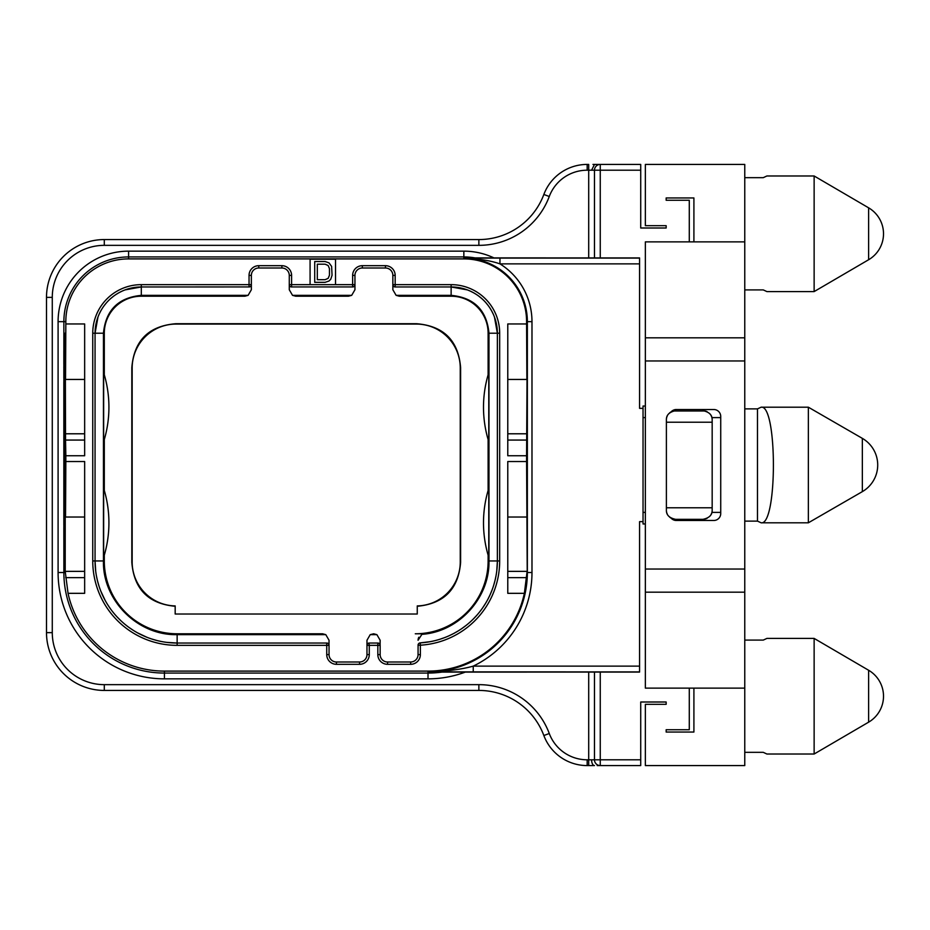 <?xml version="1.0" encoding="UTF-8"?>
<svg xmlns="http://www.w3.org/2000/svg" width="930" height="930" viewBox="0 0 930 930"><rect width="100%" height="100%" fill="white"/><g stroke="black" fill="none" stroke-linecap="round" stroke-linejoin="round"><path stroke-width="1.4" d="M430.079 641.688L420.232 642.886A82.084 82.084 0 0 0 497.376 560.953L499.677 560.953A84.397 84.397 0 0 1 420.372 645.199L420.232 642.886A2.313 2.313 0 0 0 418.058 645.199L420.372 645.199L420.372 654.592A9.707 9.707 0 0 1 410.665 664.311L387.543 664.311A9.707 9.707 0 0 1 377.836 654.592L377.836 645.35L380.149 645.35A2.313 2.313 0 0 0 377.836 643.037L377.836 645.35L369.28 645.35L369.28 654.592A9.707 9.707 0 0 1 359.561 664.311L336.439 664.311A9.707 9.707 0 0 1 326.732 654.592L326.732 645.35L329.046 645.35A2.313 2.313 0 0 0 326.732 643.037L326.732 645.35L177.142 645.35A84.397 84.397 0 0 1 92.744 560.953L92.744 333.207A48.558 48.558 0 0 1 141.302 284.65L249.042 284.65L249.042 275.408L251.356 275.408L251.356 284.65L249.042 284.65L249.042 286.963A2.313 2.313 0 0 0 251.356 284.65L251.309 285.115M418.093 644.804L418.058 654.592A7.394 7.394 0 0 1 410.665 661.997L387.543 661.997A7.394 7.394 0 0 1 380.149 654.592L380.149 645.35A2.313 2.313 0 0 0 377.836 643.037L369.28 643.037A2.313 2.313 0 0 0 366.966 645.35L366.966 654.592A7.394 7.394 0 0 1 359.561 661.997L336.439 661.997A7.394 7.394 0 0 1 329.046 654.592L329.046 645.35A2.313 2.313 0 0 0 326.732 643.037L177.142 643.037A82.084 82.084 0 0 1 95.058 560.953L95.058 333.207A46.244 46.244 0 0 1 141.302 286.963L249.368 286.94M251.356 284.65L251.356 289.742L248.101 295.356L244.881 296.217L141.302 296.217A36.991 36.991 0 0 0 104.3 333.207L104.3 374.825M507.78 593.328L507.78 461.536L526.589 461.536L526.589 455.747L507.78 455.747L507.78 323.954L526.589 323.954L526.589 321.652A62.74 62.74 0 0 0 463.849 258.9L128.584 258.9A62.74 62.74 0 0 0 65.832 321.652L65.832 323.954L84.653 323.954L84.653 455.747L65.832 455.747L65.832 461.536L84.653 461.536L84.653 593.328L68.053 593.328A98.58 98.58 0 0 0 164.424 671.1L428.009 671.1A98.58 98.58 0 0 0 524.369 593.328L507.78 593.328M292.531 295.356L351.68 295.356L348.471 296.217L295.752 296.217L292.531 295.356L289.276 289.742L289.276 284.65A2.313 2.313 0 0 0 291.59 286.963L291.59 284.65L310.085 284.65L310.085 259.214L335.521 259.214L335.521 284.65L352.633 284.65L352.633 286.963A2.313 2.313 0 0 0 354.946 284.65L354.9 285.115M526.589 461.536L527.229 571.357L507.78 571.357M527.112 571.357L524.369 593.328M526.589 323.954L526.88 379.452L527.229 342.461L526.589 455.747M639.573 521.649L643.037 521.649L639.573 521.649L639.573 672.065L428.312 672.111M464.093 257.889L639.573 257.935L639.573 408.351L643.037 408.351L639.573 408.351M712.031 511.686A9.254 9.254 0 0 1 711.88 512.395L711.764 512.802M711.427 513.72L711.008 514.569M710.462 515.452L709.892 516.162M707.033 518.37L706.161 518.754M705.335 519.01L702.917 519.335C709.253 518.022 712.334 514.941 712.171 510.082L712.171 422.22L666.392 422.22L666.392 507.78L712.171 507.78M666.392 507.78L666.392 510.082C666.217 514.941 669.298 518.022 675.633 519.335L673.227 519.01M672.413 518.754L671.53 518.37M645.35 523.962L643.037 523.962L643.037 406.038L645.35 406.038M640.724 170.202L600.257 170.202L600.257 164.424L640.724 164.424L640.724 228.001L666.159 228.001L666.159 225.688L645.35 225.688L645.35 164.424L744.767 164.424L744.767 241.881L645.35 241.881L645.35 688.119L744.767 688.119L744.767 765.576L645.35 765.576L645.35 704.312L666.159 704.312L666.159 701.999L640.724 701.999L640.724 765.576L600.257 765.576L600.257 759.798L594.479 759.798A5.778 5.778 0 0 0 600.257 765.576A5.778 5.778 -90 0 1 596.304 764.018A5.778 5.778 -90 0 0 600.257 765.576L597.188 765.576M669.565 517.057A9.254 9.254 0 0 0 671.158 518.184A6.94 6.94 0 0 0 676.331 520.486L713.787 520.486A6.94 6.94 0 0 0 720.727 513.558L720.727 416.442A6.94 6.94 0 0 0 713.787 409.514L676.331 409.514A6.94 6.94 0 0 0 671.158 411.816A9.254 9.254 0 0 0 669.565 412.943M711.752 417.151L711.88 417.605A9.254 9.254 0 0 1 712.031 418.314M675.633 519.335L702.917 519.335M668.844 516.371A9.254 9.254 0 0 1 668.228 515.627M667.298 514.081A9.254 9.254 0 0 1 666.961 513.29M666.705 512.488A9.254 9.254 0 0 1 666.531 511.686M744.767 241.881L744.767 688.119M666.531 418.314A9.254 9.254 0 0 1 666.705 417.512M666.961 416.71A9.254 9.254 0 0 1 667.298 415.919M668.228 414.373A9.254 9.254 0 0 1 668.844 413.629M744.767 337.834L645.35 337.834M693.908 241.881L693.908 197.951L666.159 197.951L666.159 200.264L689.281 200.264L689.281 241.881M594.479 672.065L594.479 759.798L587.167 759.798A40.467 40.467 0 0 1 549.27 733.503A75.144 75.144 0 0 0 478.869 684.654L104.3 684.654A52.022 52.022 0 0 1 52.278 632.633L52.278 297.368A52.022 52.022 0 0 1 104.3 245.346L478.869 245.346A75.144 75.144 0 0 0 549.27 196.497A40.467 40.467 0 0 1 587.167 170.202L594.479 170.202A5.778 5.778 0 0 1 600.257 164.424A5.778 5.778 0 0 0 594.479 170.202A5.778 5.778 0 0 1 600.257 164.424L592.968 164.424M591.585 759.798A5.778 2.895 90 0 0 594.479 765.576L587.167 765.576A46.244 46.244 0 0 1 543.852 735.525A69.366 69.366 0 0 0 478.869 690.432L104.3 690.432A57.8 57.8 0 0 1 46.5 632.633L46.5 297.368A57.8 57.8 0 0 1 104.3 239.568L478.869 239.568A69.366 69.366 0 0 0 543.852 194.475A46.244 46.244 0 0 1 587.167 164.424L588.702 164.424L588.702 257.935M639.573 263.876L499.956 263.876L499.956 258.087L463.849 258.133C478.671 258.738 490.715 260.644 499.956 263.876A68.134 68.134 0 0 1 531.983 321.652L526.589 321.652M502.316 257.935L477.392 257.912A5.778 2.116 90.1 0 0 477.392 257.912L477.392 257.912A5.778 2.116 90.1 0 0 477.381 257.912L475.776 257.912M463.965 257.889L467.034 257.901M65.414 333.207L65.542 379.452L65.832 323.954M84.653 440.064L65.553 440.064L65.24 333.207M65.553 440.064L65.832 455.747M65.414 470.778L65.542 517.022L65.832 461.536M68.053 593.328L65.205 571.357L65.24 470.778M64.984 394.483C65.03 372.116 65.077 372.116 65.135 394.483L65.135 510.082C65.077 532.448 65.03 532.448 64.984 510.082M64.984 387.554L65.053 377.138M64.984 400.005L64.984 402.911M64.984 426.87L64.984 430.369M64.984 470.661L64.984 474.777M64.984 487.529L64.984 491.97M65.053 527.426L64.984 513.813M64.868 387.554L64.868 356.329C64.798 326.511 64.728 326.511 64.67 356.329M64.763 333.207L64.67 350.68M64.67 364.165L64.67 366.862M64.67 379.347L64.67 382.044M64.67 525.008L64.67 527.705M64.67 540.179L64.67 541.307C64.728 571.113 64.798 571.113 64.868 541.307L64.868 513.813M64.67 541.307C64.728 571.113 64.798 571.113 64.868 541.307L64.67 541.307M64.868 491.97L64.868 487.529M64.868 474.777L64.868 470.661M64.868 430.369L64.868 426.87M64.868 402.911L64.868 400.005M65.542 379.452L84.653 379.452M84.653 433.787L65.309 433.787M65.542 517.022L84.653 517.022M428.009 671.1L428.009 671.867L639.573 671.913M527.008 572.52L527.356 572.52A99.347 99.347 0 0 1 428.009 671.867C446.714 671.297 461.803 669.379 473.242 666.124L473.242 671.913M476.09 672.065L445.191 672.088A5.778 1.721 -90.1 0 1 445.179 672.088L428.16 672.111M693.908 688.119L693.908 732.05L666.159 732.05L666.159 729.736L689.281 729.736L689.281 688.119M744.767 592.166L645.35 592.166M671.53 411.63L672.39 411.258M673.227 410.99L705.335 410.99M706.149 411.246L707.033 411.63M709.892 413.827L710.462 414.548M710.997 415.419L711.415 416.245M712.171 422.22L712.171 419.918C712.334 415.059 709.253 411.978 702.917 410.665M666.392 422.22L666.392 419.918C666.217 415.059 669.298 411.978 675.633 410.665M417.256 614.021L175.177 614.021L175.177 605.918A43.931 43.931 0 0 1 132.165 561.999L132.165 368.001A43.931 43.931 0 0 1 176.096 324.07L416.326 324.07A43.931 43.931 0 0 1 460.257 368.001L460.257 561.999A43.931 43.931 0 0 1 417.256 605.918L417.256 614.021M494.458 317.049L497.376 333.207A46.244 46.244 0 0 0 451.131 286.963L395.169 286.963L395.169 284.65L392.855 284.65L392.855 289.742L392.855 284.65A2.313 2.313 0 0 0 395.169 286.963L394.855 286.94M488.122 374.825L488.122 333.207A36.991 36.991 0 0 0 451.131 296.217L399.33 296.217A6.475 6.475 0 0 1 399.272 296.217M488.122 490.436L488.122 439.565M424.417 633.783A6.475 6.475 0 0 1 424.533 633.783L415.292 633.783A72.831 72.831 0 0 0 488.122 560.953L488.122 555.175M418.116 639.445A6.475 6.475 0 0 1 418.268 638.654M418.5 637.934A6.475 6.475 0 0 1 418.802 637.259M421.418 634.597A6.475 6.475 0 0 1 421.906 634.341L418.058 640.259M380.103 644.885L380.149 640.259L376.882 634.644L370.221 634.644L373.674 633.783A6.475 6.475 0 0 1 373.732 633.783M368.954 643.06L369.28 645.35L366.966 645.35L366.966 640.259L367.013 644.885M104.3 555.175L104.3 560.953A72.831 72.831 0 0 0 177.142 633.783L322.571 633.783A6.475 6.475 0 0 1 322.629 633.783M104.3 439.565L104.3 490.436M417.256 606.279C443.994 603.768 458.455 589.12 460.617 562.348L460.257 561.999M175.177 606.279C148.428 603.768 133.978 589.12 131.816 562.348L131.816 367.652C134.048 340.601 148.684 325.953 175.747 323.721L416.687 323.721C443.738 325.953 458.385 340.601 460.617 367.652L460.617 562.348M354.865 285.243L354.586 285.882M352.947 286.94L291.276 286.94M354.946 284.65L352.633 284.65L352.633 275.408L354.946 275.408L354.946 289.742L351.68 295.356M289.276 289.742L289.323 285.115M289.625 285.882L289.346 285.243M310.085 284.65L335.521 284.65M291.59 284.65L289.276 284.65L289.276 275.408A7.394 7.394 0 0 0 281.883 268.003A7.394 7.394 0 0 1 289.276 275.408L291.59 275.408L291.59 284.65M249.042 275.408A9.707 9.707 0 0 1 258.761 265.689L258.761 268.003A7.394 7.394 0 0 0 251.356 275.408A7.394 7.394 0 0 1 258.761 268.003L281.883 268.003L281.883 265.689A9.707 9.707 0 0 1 291.59 275.408M325.116 261.528L329.011 262.853L331.615 266.399L332.057 275.257L330.755 279.244L329.011 281.011L325.116 282.336L314.712 282.336L314.712 261.528L325.116 261.528M317.316 264.19L317.316 279.686L325.116 279.686L328.15 278.361L329.452 275.257L329.452 268.619L328.15 265.515L325.116 264.19L317.316 264.19M354.946 275.408A7.394 7.394 0 0 1 362.34 268.003L385.462 268.003A7.394 7.394 0 0 1 392.855 275.408L392.855 284.65A2.313 2.313 0 0 0 395.169 286.963M393.216 285.882L392.937 285.243M392.855 289.742L396.122 295.356L451.131 295.356L451.131 286.963L467.29 289.881M470.336 291.137L473.289 292.625M473.905 292.962L476.125 294.31M478.834 296.182L481.415 298.263M486.076 302.924L488.145 305.493M490.029 308.202L491.377 310.446M491.714 311.05L493.191 314.003M451.131 296.217L451.131 295.356C474.114 297.6 486.739 310.213 488.982 333.207L488.982 560.953L497.376 560.953L497.376 333.207L499.677 333.207A48.558 48.558 0 0 0 451.131 284.65L395.169 284.65L395.169 275.408L392.855 275.408M497.376 560.953L496.771 570.846M496.027 575.751L495.202 579.681M494.981 580.599L493.656 585.377M492.04 590.062L490.133 594.642M489.936 595.095L487.971 599.106M485.53 603.419L482.833 607.581M480.996 610.15L479.903 611.58M476.73 615.381L473.324 618.996M469.72 622.391L468.104 623.786M465.907 625.565L461.908 628.506M457.746 631.203L453.77 633.458M453.433 633.632L448.969 635.806M444.389 637.701L439.704 639.317M438.693 639.631L434.926 640.654M379.789 644.118L380.068 644.757M367.036 644.757L367.315 644.118M370.221 634.644L366.966 640.259M248.101 295.356L141.302 295.356C118.308 297.6 105.695 310.213 103.451 333.207L103.451 560.953C102.428 600.327 137.756 635.655 177.142 634.644L325.791 634.644L329.046 640.259L328.999 644.885M328.697 644.118L328.964 644.757M92.744 333.207L95.058 333.207L97.976 317.049M99.231 314.003L100.707 311.05M101.056 310.434L102.393 308.202M104.276 305.493L106.346 302.924M111.019 298.263L113.588 296.182M116.297 294.31L118.54 292.95M119.133 292.625L122.086 291.137M125.132 289.881L141.302 286.963L141.302 284.65M103.648 488.285L103.648 557.326A115.611 115.611 0 0 0 103.648 488.285M103.648 441.715L103.648 372.674A115.611 115.611 0 0 1 103.648 441.715M177.142 645.35L177.142 643.037L166.854 642.386M161.762 641.584L157.705 640.7M156.728 640.456L151.776 639.015M146.917 637.271L137.594 632.877M133.153 630.261L128.886 627.355M126.387 625.46L124.818 624.204M120.947 620.787L117.296 617.136M113.89 613.277L112.6 611.684M110.728 609.197L107.834 604.93M105.206 600.501L100.824 591.166M99.068 586.319L97.638 581.366M97.383 580.378L96.511 576.333M95.697 571.241L95.058 560.953L92.744 560.953M325.791 634.644L322.571 633.783M376.882 634.644L373.674 633.783M415.292 633.783L424.533 633.783L421.906 634.341C458.804 631.854 489.808 597.932 488.982 560.953L488.122 560.953M488.773 441.715L488.773 372.674A115.611 115.611 0 0 0 488.773 441.715M488.773 488.285L488.773 557.326A115.611 115.611 0 0 1 488.773 488.285M396.122 295.356L399.33 296.217M744.767 640.096L763.263 640.096L766.913 638.41L814.134 638.41L814.134 754.021L766.913 754.021L763.263 752.335L744.767 752.335M744.767 177.665L763.263 177.665L766.913 175.979L814.134 175.979L814.134 291.59L766.913 291.59L763.263 289.904L744.767 289.904M84.653 571.357L65.309 571.357M65.135 400.005L63.845 400.005L63.845 382.044L64.868 382.044M65.123 387.554L63.845 387.554M65.123 387.717L63.845 387.717M65.123 389.519L63.845 389.519M65.135 398.912L63.845 398.912M65.135 426.87L63.845 426.87L63.845 400.005M65.135 402.911L63.845 402.911M65.135 430.369L63.845 430.369L63.845 426.87M65.414 440.727L63.845 440.727L63.845 430.369M65.147 470.661L63.845 470.661L63.845 440.727M65.158 468.65L63.845 468.65M65.147 469.255L63.845 469.255M65.147 469.615L63.845 469.615M65.135 487.529L63.845 487.529L63.845 486.239M65.135 474.777L63.845 474.777L63.845 470.661M65.135 475.37L63.845 474.777M65.135 485.437L63.845 485.437L63.845 475.37M65.135 485.925L63.845 485.437M65.135 486.483L63.845 485.925M65.135 486.727L63.845 486.483M65.135 486.925L63.845 486.925L65.135 486.936M65.123 513.813L63.845 513.813L63.845 487.913L64.868 487.913M65.135 491.97L63.845 491.97M65.135 492.935L63.845 492.935M65.135 494.109L63.845 494.109M65.135 494.632L63.845 494.632M65.135 494.748L63.845 494.748M65.402 464.349L63.845 464.349M65.414 441.087L63.845 441.087M65.414 441.146L63.845 441.146M64.868 358.771L63.845 358.771L63.845 350.68L64.868 350.68M64.868 356.074L63.845 356.074M64.868 364.165L63.845 364.165L63.845 358.771M64.868 366.862L63.845 366.862L63.845 368.547L64.868 368.547M64.868 369.222L63.845 368.547M64.868 370.233L63.845 370.233L63.845 369.222M64.868 371.582L63.845 371.582L63.845 370.233M64.868 372.593L63.845 372.593L63.845 371.582M64.868 373.616L63.845 373.616L63.845 372.593M64.868 374.627L63.845 374.627L63.845 373.616M64.868 375.639L63.845 375.639L63.845 374.627M64.868 376.987L63.845 376.987L63.845 375.639M64.868 377.999L63.845 377.999L63.845 376.987M64.868 378.673L63.845 377.999M64.868 379.347L63.845 378.673M64.868 383.73L63.845 383.73M64.868 384.067L63.845 384.067M64.868 384.741L63.845 384.741M64.868 385.415L63.845 385.415M64.868 386.764L63.845 386.764M64.868 400.249L63.845 400.249M64.868 401.597L63.845 401.597M64.868 402.609L63.845 402.609M64.868 427.219L63.845 427.219M64.868 428.23L63.845 428.23M64.868 429.242L63.845 429.242M64.868 429.916L63.845 429.916M64.868 430.253L63.845 430.253M64.868 472.742L63.845 472.742M64.868 489.599L63.845 489.599M64.868 490.273L63.845 490.273M64.868 491.284L63.845 491.284M64.868 514.895L63.845 514.895L63.845 513.813M64.868 525.008L63.845 525.008L63.845 514.895M64.868 527.705L63.845 527.705L63.845 535.796L64.868 535.796M64.868 537.482L63.845 537.482L63.845 535.796M64.868 538.83L63.845 538.83L63.845 537.482M64.868 539.842L63.845 539.842L63.845 538.83M64.868 540.179L63.845 539.842M600.257 257.935L600.257 170.202L594.479 170.202L594.479 257.935M761.135 522.8L808.356 522.8L808.356 407.2L761.135 407.2L757.485 408.886L757.485 521.114L761.135 522.8C777.48 525.706 777.48 404.294 761.135 407.2M744.767 521.114L757.485 521.114M744.767 408.886L757.485 408.886M526.88 517.022L507.78 517.022M527.112 433.787L507.78 433.787M526.88 379.452L507.78 379.452M499.677 560.953L499.677 333.207M352.633 275.408A9.707 9.707 0 0 1 362.34 265.689L385.462 265.689A9.707 9.707 0 0 1 395.169 275.408M258.761 265.689L281.883 265.689M526.74 577.646L507.78 577.646M639.573 666.124L473.242 666.124A103.974 103.974 0 0 0 531.983 572.52L527.356 572.52L527.356 321.652A63.507 63.507 0 0 0 463.849 258.133L463.849 258.9M531.983 572.52L531.983 321.652M720.727 512.395L711.88 512.395M645.35 512.395L643.037 512.395M720.727 417.605L711.88 417.605M744.767 360.956L645.35 360.956M744.767 569.044L645.35 569.044M591.596 170.202L594.479 164.424M494.016 257.935A70.494 70.494 0 0 0 463.849 251.147L128.584 251.147A70.494 70.494 0 0 0 58.09 321.652L58.09 572.52A106.334 106.334 0 0 0 164.424 678.854L428.009 678.854A106.334 106.334 0 0 0 465.384 672.065M588.702 672.065L588.702 765.576L587.167 765.576A46.244 46.244 0 0 1 543.852 735.525L549.27 733.503M639.573 258.087L499.956 258.087M463.849 257.889L463.849 256.936L128.584 256.936A64.716 64.716 0 0 0 63.868 321.652L63.868 350.68M128.584 258.9L128.584 251.147M65.832 321.652L58.09 321.652M463.849 251.147L463.849 256.936A64.716 64.716 0 0 1 475.067 257.912M63.868 364.165L63.868 366.862M63.868 379.347L63.868 382.044M63.868 525.008L63.868 527.705M63.868 540.179L63.868 572.52A100.556 100.556 0 0 0 164.424 673.064L428.009 673.064L428.009 672.111M58.09 572.52L65.414 572.52M84.653 577.646L65.681 577.646M164.424 671.1L164.424 678.854M428.009 678.854L428.009 673.064A100.556 100.556 0 0 0 442.006 672.088M600.257 672.065L600.257 759.798L640.724 759.798M645.35 417.605L643.037 417.605M478.869 245.346L478.869 239.568A69.366 69.366 0 0 0 543.852 194.475A46.244 46.244 0 0 1 587.167 164.424L587.167 170.202M543.852 194.475L549.27 196.497M104.3 239.568L104.3 245.346M46.5 297.368L52.278 297.368M46.5 632.633L52.278 632.633M104.3 690.432L104.3 684.654M362.34 265.689L362.34 268.003M385.462 265.689L385.462 268.003M451.131 286.963L451.131 284.65M420.372 654.592L418.058 654.592M410.665 664.311L410.665 661.997M387.543 664.311L387.543 661.997M377.836 654.592L380.149 654.592M369.28 654.592L366.966 654.592M359.561 664.311L359.561 661.997M336.439 664.311L336.439 661.997M326.732 654.592L329.046 654.592M104.3 333.207L95.058 333.207M141.302 296.217L141.302 286.963M95.058 560.953L104.3 560.953M177.142 643.037L177.142 633.783M497.376 333.207L488.122 333.207M478.869 690.432L478.869 684.654M587.167 765.576L587.167 759.798M868.62 722.168A30.062 30.062 0 0 0 868.62 670.263L868.62 722.168L814.134 754.021M814.134 291.59L868.62 259.737L868.62 207.832L814.134 175.979M65.135 399.354L63.845 399.354M65.123 388.752L63.845 388.752M65.135 423.766L63.845 423.766M65.135 406.143L63.845 406.143M65.135 414.954L63.845 414.954M65.147 433.799L63.845 433.799M65.147 470.452L63.845 470.452M65.17 467.848L63.845 467.848M65.135 484.844L63.845 484.844M65.135 509.721L63.845 509.721M65.135 492.098L63.845 492.098M65.135 493.33L63.845 493.33M65.135 500.27L63.845 500.27M65.414 463.814L63.845 463.814M65.414 441.692L63.845 441.692M862.342 491.633A30.76 30.76 0 0 0 862.342 438.367L862.342 491.633L808.356 522.8M526.88 440.064L507.78 440.064M473.335 257.912L468.534 257.901M588.702 765.576L592.968 765.576M594.735 761.507L595.119 762.437M868.62 670.263L814.134 638.41M868.62 259.737A30.062 30.062 0 0 0 868.62 207.832M862.342 438.367L808.356 407.2"/></g></svg>
